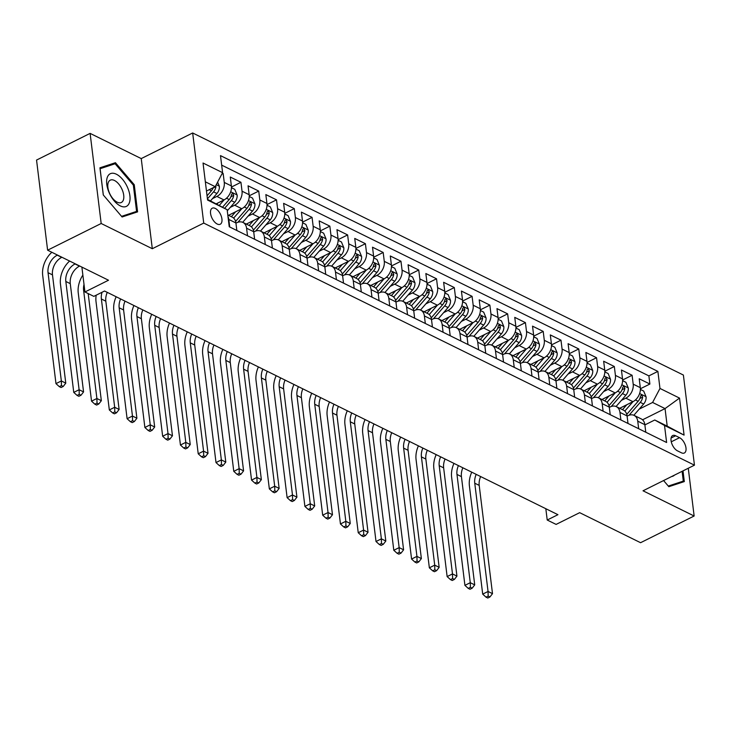 <?xml version="1.0" encoding="UTF-8"?>
<svg xmlns="http://www.w3.org/2000/svg" width="731" height="731" viewBox="0 0 731 731"><rect width="100%" height="100%" fill="white"/><g stroke="black" fill="none" stroke-linecap="round" stroke-linejoin="round"><path stroke-width="1.1" d="M217.198 224.015A8.964 4.651 63.5 0 0 220.241 224.243A8.964 4.651 63.5 0 0 221.402 216.604A8.964 4.651 63.5 0 0 215.289 208.426A8.964 4.651 63.5 0 0 212.246 208.198A8.964 4.651 63.5 0 0 211.095 215.837A8.964 4.651 63.5 0 0 217.198 224.015M90.114 133.38L36.55 160.071L47.616 250.194L101.18 223.494L152.304 248.714L203.73 223.083L192.664 132.969L141.238 158.59L90.114 133.38L101.18 223.494M203.73 223.083L694.45 465.172L683.384 375.049L192.664 132.969M694.45 465.172L643.024 490.793L694.139 516.013L688.273 468.251M694.139 516.013L640.575 542.704L579.674 512.669L556.108 524.41L547.217 520.024L557.936 514.688L104.542 291.02L93.833 296.366L84.942 291.98L108.508 280.229L47.616 250.194M619.687 408.282L632.936 401.675A11.203 7.913 -63.7 0 0 640.31 387.668L639.214 378.777L649.886 384.04L640.383 388.773M621.405 400.369L625.818 398.167A11.203 7.913 -63.7 0 0 633.192 384.159L632.105 375.268L622.611 380.001M632.105 375.268L621.432 370.005L622.529 378.896A11.203 7.913 -63.7 0 1 615.155 392.903L601.905 399.51M584.124 390.738L597.373 384.14A11.203 7.913 -63.7 0 0 604.747 370.124L603.66 361.233L614.323 366.496L604.829 371.229M566.342 381.966L579.592 375.368A11.203 7.913 -63.7 0 0 586.966 361.352L585.878 352.461L596.542 357.724L587.048 362.457M548.57 373.194L561.81 366.596A11.203 7.913 -63.7 0 0 569.184 352.58L568.097 343.689L578.76 348.952L569.266 353.685M530.788 364.422L544.038 357.825A11.203 7.913 -63.7 0 0 551.412 343.808L550.315 334.917L560.988 340.18L551.485 344.913M513.007 355.65L526.256 349.053A11.203 7.913 -63.7 0 0 533.63 335.036L532.533 326.145L543.206 331.408L533.712 336.141M495.225 346.878L508.474 340.28A11.203 7.913 -63.7 0 0 515.848 326.264L514.761 317.373L525.425 322.636L515.931 327.369M477.444 338.115L490.693 331.508A11.203 7.913 -63.7 0 0 498.067 317.492L496.979 308.61L507.643 313.864L498.149 318.597M459.662 329.343L472.911 322.736A11.203 7.913 -63.7 0 0 480.285 308.729L479.198 299.838L489.861 305.101L480.368 309.825M441.889 320.571L455.13 313.964A11.203 7.913 -63.7 0 0 462.513 299.957L461.416 291.066L472.089 296.329L462.586 301.062M424.108 311.799L437.357 305.192A11.203 7.913 -63.7 0 0 444.731 291.185L443.635 282.294L454.307 287.557L444.804 292.29M406.326 303.027L419.576 296.42A11.203 7.913 -63.7 0 0 426.95 282.413L425.853 273.522L436.526 278.785L427.032 283.518M388.545 294.255L401.794 287.658A11.203 7.913 -63.7 0 0 409.168 273.641L408.081 264.75L418.744 270.013L409.25 274.746M370.763 285.483L384.013 278.886A11.203 7.913 -63.7 0 0 391.387 264.869L390.299 255.978L400.963 261.241L391.469 265.974M352.991 276.711L366.231 270.114A11.203 7.913 -63.7 0 0 373.605 256.097L372.518 247.206L383.19 252.469L373.687 257.202M335.209 267.939L348.459 261.342A11.203 7.913 -63.7 0 0 355.833 247.325L354.736 238.434L365.409 243.697L355.906 248.43M317.428 259.167L330.677 252.57A11.203 7.913 -63.7 0 0 338.051 238.553L336.954 229.662L347.627 234.925L338.133 239.658M299.646 250.404L312.895 243.798A11.203 7.913 -63.7 0 0 320.269 229.781L319.182 220.89L329.845 226.153L320.352 230.886M281.864 241.632L295.114 235.026A11.203 7.913 -63.7 0 0 302.488 221.009L301.4 212.127L312.064 217.381L302.57 222.114M264.092 232.86L277.332 226.254A11.203 7.913 -63.7 0 0 284.706 212.246L283.619 203.355L294.282 208.618L284.788 213.342M246.31 224.088L259.56 217.482A11.203 7.913 -63.7 0 0 266.934 203.474L265.837 194.583L276.51 199.846L267.007 204.579M228.529 215.316L241.778 208.71A11.203 7.913 -63.7 0 0 249.152 194.702L248.056 185.811L258.728 191.074L249.234 195.807M216.385 203.739L223.997 199.947A11.203 7.913 -63.7 0 0 231.371 185.93L230.283 177.039L240.947 182.302L231.453 187.035M247.507 235.766L246.585 228.209A11.203 7.913 116.3 0 0 242.966 222.443A11.203 7.913 116.3 0 0 236.817 222.745L235.939 223.174M265.289 244.538L264.366 236.981A11.203 7.913 116.3 0 0 260.748 231.206A11.203 7.913 116.3 0 0 254.598 231.517L253.721 231.946M283.071 253.31L282.148 245.753A11.203 7.913 116.3 0 0 278.529 239.978A11.203 7.913 116.3 0 0 272.38 240.28L271.503 240.718M300.852 262.073L299.92 254.525A11.203 7.913 116.3 0 0 296.311 248.75A11.203 7.913 116.3 0 0 290.152 249.052L289.284 249.49M318.634 270.845L317.702 263.297A11.203 7.913 116.3 0 0 314.092 257.522A11.203 7.913 116.3 0 0 307.934 257.824L307.066 258.262M336.406 279.617L335.483 272.069A11.203 7.913 116.3 0 0 331.865 266.294A11.203 7.913 116.3 0 0 325.715 266.596L324.847 267.034M354.188 288.389L353.265 280.841A11.203 7.913 116.3 0 0 349.646 275.066A11.203 7.913 116.3 0 0 343.497 275.368L342.62 275.806M371.969 297.161L371.046 289.613A11.203 7.913 116.3 0 0 367.428 283.838A11.203 7.913 116.3 0 0 361.278 284.14L360.401 284.578M389.751 305.933L388.819 298.385A11.203 7.913 116.3 0 0 385.21 292.61A11.203 7.913 116.3 0 0 379.06 292.912L378.183 293.35M407.532 314.705L406.6 307.157A11.203 7.913 116.3 0 0 402.991 301.382A11.203 7.913 116.3 0 0 396.832 301.684L395.964 302.113M425.314 323.477L424.382 315.929A11.203 7.913 116.3 0 0 420.764 310.154A11.203 7.913 116.3 0 0 414.614 310.456L413.746 310.885M443.087 332.249L442.164 324.692A11.203 7.913 116.3 0 0 438.545 318.917A11.203 7.913 116.3 0 0 432.396 319.228L431.518 319.657M460.868 341.021L459.945 333.464A11.203 7.913 116.3 0 0 456.327 327.689A11.203 7.913 116.3 0 0 450.177 328L449.3 328.429M478.65 349.793L477.727 342.236A11.203 7.913 116.3 0 0 474.108 336.461A11.203 7.913 116.3 0 0 467.959 336.763L467.082 337.201M496.431 358.555L495.499 351.008A11.203 7.913 116.3 0 0 491.89 345.233A11.203 7.913 116.3 0 0 485.731 345.535L484.863 345.973M514.213 367.327L513.281 359.78A11.203 7.913 116.3 0 0 509.662 354.005A11.203 7.913 116.3 0 0 503.513 354.307L502.645 354.745M531.985 376.099L531.062 368.552A11.203 7.913 116.3 0 0 527.444 362.777A11.203 7.913 116.3 0 0 521.294 363.079L520.426 363.517M549.767 384.871L548.844 377.324A11.203 7.913 116.3 0 0 545.225 371.549A11.203 7.913 116.3 0 0 539.076 371.851L538.199 372.289M567.548 393.644L566.626 386.096A11.203 7.913 116.3 0 0 563.007 380.321A11.203 7.913 116.3 0 0 556.858 380.623L555.98 381.061M585.33 402.415L584.398 394.868A11.203 7.913 116.3 0 0 580.789 389.093A11.203 7.913 116.3 0 0 574.63 389.395L573.762 389.824M603.112 411.188L602.18 403.64A11.203 7.913 116.3 0 0 598.57 397.865A11.203 7.913 116.3 0 0 592.412 398.167L591.543 398.596M620.884 419.959L619.961 412.412A11.203 7.913 116.3 0 0 616.343 406.637A11.203 7.913 116.3 0 0 610.193 406.939L609.325 407.368M679.547 437.686L675.636 435.758A8.681 4.505 63.5 0 0 672.694 435.539A8.681 4.505 63.5 0 0 671.57 442.931A8.681 4.505 63.5 0 0 677.491 450.853L681.402 452.781A8.681 4.505 63.5 0 0 684.353 453.001A8.681 4.505 63.5 0 0 685.468 445.608A8.681 4.505 63.5 0 0 679.547 437.686L671.268 441.807M207.494 199.353L227.14 209.696L229.232 226.747L666.617 442.511L664.525 425.469L654.757 419.996L644.879 424.912M227.14 209.696L207.577 200.047L203.035 163.022L222.589 172.671L220.497 155.621L657.882 371.394L659.974 388.444L679.528 398.093L684.079 435.109L664.525 425.469M212.465 198.631L216.888 196.438L223.997 199.947M230.247 207.403L234.66 205.201L241.778 208.71M248.028 216.175L252.442 213.973L259.56 217.482M265.81 224.947L270.223 222.745L277.332 226.254M283.582 233.719L288.005 231.517L295.114 235.026M301.364 242.491L305.786 240.289L312.895 243.798M319.145 251.263L323.559 249.061L330.677 252.57M336.927 260.035L341.34 257.833L348.459 261.342M354.709 268.807L359.122 266.605L366.231 270.114M372.481 277.579L376.904 275.377L384.013 278.886M390.263 286.351L394.685 284.149L401.794 287.658M408.044 295.114L412.467 292.921L419.576 296.42M425.826 303.886L430.239 301.684L437.357 305.192M443.607 312.658L448.021 310.456L455.13 313.964M461.38 321.43L465.802 319.228L472.911 322.736M479.161 330.202L483.584 328L490.693 331.508M496.943 338.974L501.365 336.772L508.474 340.28M514.725 347.746L519.138 345.544L526.256 349.053M532.506 356.518L536.919 354.316L544.038 357.825M550.288 365.29L554.701 363.088L561.81 366.596M568.06 374.062L572.483 371.86L579.592 375.368M585.842 382.834L590.264 380.632L597.373 384.14M603.623 391.597L608.037 389.395L615.155 392.903M638.666 428.731L637.743 421.175A11.203 7.913 -63.7 0 0 634.124 415.4A11.203 7.913 -63.7 0 0 627.975 415.711L627.097 416.14M649.886 384.04L648.881 375.88L221.667 165.124M216.888 196.438A11.203 7.913 116.3 0 0 224.262 182.421L223.165 173.53L222.352 173.128M240.947 182.302L242.034 191.193A11.203 7.913 116.3 0 1 234.66 205.201M258.728 191.074L259.816 199.965A11.203 7.913 116.3 0 1 252.442 213.973M276.51 199.846L277.597 208.737A11.203 7.913 116.3 0 1 270.223 222.745M294.282 208.618L295.379 217.509A11.203 7.913 116.3 0 1 288.005 231.517M312.064 217.381L313.16 226.272A11.203 7.913 116.3 0 1 305.786 240.289M329.845 226.153L330.942 235.044A11.203 7.913 116.3 0 1 323.559 249.061M347.627 234.925L348.714 243.816A11.203 7.913 116.3 0 1 341.34 257.833M365.409 243.697L366.496 252.588A11.203 7.913 116.3 0 1 359.122 266.605M383.19 252.469L384.278 261.36A11.203 7.913 116.3 0 1 376.904 275.377M400.963 261.241L402.059 270.132A11.203 7.913 116.3 0 1 394.685 284.149M418.744 270.013L419.841 278.904A11.203 7.913 116.3 0 1 412.467 292.921M436.526 278.785L437.613 287.676A11.203 7.913 116.3 0 1 430.239 301.684M454.307 287.557L455.395 296.448A11.203 7.913 116.3 0 1 448.021 310.456M472.089 296.329L473.176 305.22A11.203 7.913 116.3 0 1 465.802 319.228M489.861 305.101L490.958 313.983A11.203 7.913 116.3 0 1 483.584 328M507.643 313.864L508.739 322.755A11.203 7.913 116.3 0 1 501.365 336.772M525.425 322.636L526.512 331.527A11.203 7.913 116.3 0 1 519.138 345.544M543.206 331.408L544.293 340.299A11.203 7.913 116.3 0 1 536.919 354.316M560.988 340.18L562.075 349.071A11.203 7.913 116.3 0 1 554.701 363.088M578.76 348.952L579.857 357.843A11.203 7.913 116.3 0 1 572.483 371.86M596.542 357.724L597.638 366.615A11.203 7.913 116.3 0 1 590.264 380.632M614.323 366.496L615.42 375.387A11.203 7.913 116.3 0 1 608.037 389.395M645.784 432.24L644.852 424.684A11.203 7.913 -63.7 0 0 641.242 418.909L634.124 415.4M628.002 423.468L627.07 415.912A11.203 7.913 -63.7 0 0 623.461 410.146L616.343 406.637M610.221 414.696L609.298 407.149A11.203 7.913 -63.7 0 0 605.679 401.374L598.57 397.865M592.439 405.924L591.516 398.377A11.203 7.913 -63.7 0 0 587.898 392.602L580.789 389.093M574.657 397.152L573.734 389.605A11.203 7.913 -63.7 0 0 570.116 383.83L563.007 380.321M556.885 388.38L555.953 380.833A11.203 7.913 -63.7 0 0 552.334 375.058L545.225 371.549M539.103 379.608L538.171 372.061A11.203 7.913 -63.7 0 0 534.562 366.286L527.444 362.777M521.322 370.836L520.39 363.289A11.203 7.913 -63.7 0 0 516.78 357.514L509.662 354.005M503.54 362.064L502.617 354.517A11.203 7.913 -63.7 0 0 498.999 348.742L491.89 345.233M485.759 353.292L484.836 345.745A11.203 7.913 -63.7 0 0 481.217 339.97L474.108 336.461M467.977 344.529L467.054 336.973A11.203 7.913 -63.7 0 0 463.436 331.198L456.327 327.689M450.205 335.757L449.273 328.201A11.203 7.913 -63.7 0 0 445.663 322.426L438.545 318.917M432.423 326.985L431.491 319.438A11.203 7.913 -63.7 0 0 427.882 313.663L420.764 310.154M414.641 318.213L413.719 310.666A11.203 7.913 -63.7 0 0 410.1 304.891L402.991 301.382M396.86 309.441L395.937 301.894A11.203 7.913 -63.7 0 0 392.319 296.119L385.21 292.61M379.078 300.669L378.155 293.122A11.203 7.913 -63.7 0 0 374.537 287.347L367.428 283.838M361.306 291.897L360.374 284.35A11.203 7.913 -63.7 0 0 356.765 278.575L349.646 275.066M343.524 283.125L342.592 275.578A11.203 7.913 -63.7 0 0 338.983 269.803L331.865 266.294M325.743 274.353L324.82 266.806A11.203 7.913 -63.7 0 0 321.201 261.031L314.092 257.522M307.961 265.581L307.038 258.034A11.203 7.913 -63.7 0 0 303.42 252.259L296.311 248.75M290.18 256.819L289.257 249.262A11.203 7.913 -63.7 0 0 285.638 243.487L278.529 239.978M272.407 248.047L271.475 240.49A11.203 7.913 -63.7 0 0 267.857 234.715L260.748 231.206M254.626 239.275L253.694 231.718A11.203 7.913 -63.7 0 0 250.084 225.943L242.966 222.443M236.844 230.503L235.912 222.955A11.203 7.913 -63.7 0 0 232.303 217.18L227.78 214.951M227.981 216.568A11.203 7.913 116.3 0 1 228.803 219.446L229.735 226.994M654.757 419.996L667.202 426.136L665.046 408.592L652.6 402.461L659.974 388.444M642.549 419.804L665.046 408.592L679.528 398.093M639.186 409.141L652.6 402.461M81.89 267.098L84.942 291.98M545.829 508.721L547.217 520.024M206.471 191.047L215.216 186.688L205.338 181.818M648.881 375.88L657.882 371.394M223.165 173.53L221.776 174.225M222.589 172.671L215.216 186.688M667.202 426.136L684.079 435.109M682.105 471.321L683.302 481.117L668.298 486.06L663.584 480.55L668.828 486.691L684.317 481.583L683.001 470.874M152.304 248.714L141.238 158.59M103.272 194.949L122.095 216.979L137.592 211.871L134.257 184.733L115.434 162.702L99.937 167.801L103.272 194.949M109.796 165.508L115.434 162.702M133.353 185.181L134.257 184.733M626.796 404.736L622.501 409.671M633 401.648L624.804 411.069M640.383 389.431L643.691 391.067L646.067 396.814A7.42 5.245 116.3 0 1 643.636 404.024L633.85 415.281M629.044 415.254L640.255 402.352A7.42 5.245 -63.7 0 0 642.65 397.107L641.544 394.95L640.52 396.056A7.42 5.245 116.3 0 1 638.126 401.301L626.759 414.376M480.642 476.557A13.999 9.887 -63.7 0 0 479.207 485.393L492.502 593.654L488.052 591.461L488.171 596.085L486.024 597.154L487.805 598.031L489.944 596.962L488.171 596.085M476.192 474.364A13.999 9.887 -63.7 0 0 474.757 483.2L488.052 591.461L482.698 594.129L469.403 485.868A21.007 14.83 116.3 0 1 471.751 472.171M482.698 594.129L486.024 597.154M489.944 596.962L492.502 593.654M671.652 476.53A18.202 9.439 63.5 0 0 674.494 475.113M678.532 483.493L683.302 481.117M129.314 202.907A18.202 9.439 63.5 0 0 122.433 179.196A18.202 9.439 63.5 0 0 107.356 177.204A18.202 9.439 63.5 0 0 114.237 200.915A18.202 9.439 63.5 0 0 129.314 202.907M123.32 200.12A12.464 6.469 63.5 0 0 120.204 186.021A12.464 6.469 63.5 0 0 110.244 180.164A12.464 6.469 63.5 0 0 108.279 182.512A12.464 6.469 63.5 0 0 111.395 196.612A12.464 6.469 63.5 0 0 121.355 202.469A12.464 6.469 63.5 0 0 123.32 200.12M103.327 195.003L100.101 168.706L115.105 163.753L133.344 185.107L136.578 211.405L121.565 216.349L103.318 195.003M131.799 213.781L136.578 211.405M609.014 395.964L604.729 400.899M615.219 392.876L607.022 402.297M622.602 380.668L625.91 382.295L628.285 388.042A7.42 5.245 116.3 0 1 625.855 395.252L616.069 406.509M611.262 406.482L622.474 393.58A7.42 5.245 -63.7 0 0 624.868 388.335L623.762 386.178L622.739 387.284A7.42 5.245 116.3 0 1 620.345 392.529L608.978 405.604M462.86 467.785A13.999 9.887 -63.7 0 0 461.425 476.621L474.721 584.882L470.271 582.689L470.389 587.313L468.242 588.382L470.024 589.259L472.162 588.19L470.389 587.313M458.419 465.592A13.999 9.887 -63.7 0 0 456.976 474.428L470.271 582.689L464.916 585.357L451.621 477.096A21.007 14.83 116.3 0 1 453.978 463.408M464.916 585.357L468.242 588.382M472.162 588.19L474.721 584.882M591.233 387.192L586.947 392.127M597.437 384.104L589.241 393.525M604.82 371.896L608.137 373.523L610.513 379.279A7.42 5.245 116.3 0 1 608.073 386.48L598.287 397.737M593.481 397.71L604.701 384.808A7.42 5.245 -63.7 0 0 607.095 379.563L605.981 377.406L604.957 378.512A7.42 5.245 116.3 0 1 602.563 383.757L591.196 396.832M445.078 459.013A13.999 9.887 -63.7 0 0 443.644 467.849L456.939 576.11L452.489 573.917L452.608 578.55L450.47 579.61L452.242 580.487L454.39 579.418L452.608 578.55M440.638 456.82A13.999 9.887 -63.7 0 0 439.203 465.656L452.489 573.917L447.134 576.585L433.839 468.324A21.007 14.83 116.3 0 1 436.197 454.636M447.134 576.585L450.47 579.61M454.39 579.418L456.939 576.11M573.451 378.42L569.166 383.355M579.656 375.332L571.468 384.753M587.048 363.124L590.356 364.751L592.731 370.507A7.42 5.245 116.3 0 1 590.292 377.708L580.515 388.965M575.708 388.938L586.92 376.045A7.42 5.245 -63.7 0 0 589.314 370.8L588.199 368.634L587.176 369.74A7.42 5.245 116.3 0 1 584.782 374.985L573.424 388.06M427.306 450.241A13.999 9.887 -63.7 0 0 425.862 459.077L439.157 567.338L434.717 565.145L434.826 569.778L432.688 570.838L434.461 571.715L436.608 570.655L434.826 569.778M422.856 448.057A13.999 9.887 -63.7 0 0 421.421 456.884L434.717 565.145L429.353 567.823L416.067 459.552A21.007 14.83 116.3 0 1 418.415 445.864M429.353 567.823L432.688 570.838M436.608 570.655L439.157 567.338M555.679 369.648L551.384 374.583M561.874 366.56L553.687 375.99M569.266 354.352L572.574 355.988L574.95 361.735A7.42 5.245 116.3 0 1 572.519 368.936L562.733 380.193M557.927 380.166L569.138 367.273A7.42 5.245 -63.7 0 0 571.532 362.028L570.427 359.862L569.394 360.968A7.42 5.245 116.3 0 1 567 366.213L555.642 379.288M409.524 441.478A13.999 9.887 -63.7 0 0 408.081 450.305L421.376 558.575L416.935 556.382L417.045 561.006L414.906 562.075L416.688 562.952L418.826 561.883L417.045 561.006M405.075 439.285A13.999 9.887 -63.7 0 0 403.64 448.112L416.935 556.382L411.58 559.051L398.285 450.78A21.007 14.83 116.3 0 1 400.634 437.092M411.58 559.051L414.906 562.075M418.826 561.883L421.376 558.575M537.897 360.886L533.603 365.82M544.102 357.788L535.905 367.218M551.485 345.58L554.792 347.216L557.168 352.963A7.42 5.245 116.3 0 1 554.738 360.164L544.951 371.421M540.145 371.394L551.357 358.501A7.42 5.245 -63.7 0 0 553.751 353.256L552.645 351.09L551.622 352.205A7.42 5.245 116.3 0 1 549.228 357.45L537.861 370.516M391.743 432.706A13.999 9.887 -63.7 0 0 390.308 441.533L403.594 549.803L399.153 547.61L399.272 552.234L397.125 553.303L398.907 554.18L401.045 553.111L399.272 552.234M387.293 430.513A13.999 9.887 -63.7 0 0 385.858 439.34L399.153 547.61L393.799 550.279L380.504 442.008A21.007 14.83 116.3 0 1 382.852 428.32M393.799 550.279L397.125 553.303M401.045 553.111L403.594 549.803M520.116 352.114L515.83 357.048M526.32 349.016L518.124 358.446M533.703 336.808L537.011 338.444L539.387 344.191A7.42 5.245 116.3 0 1 536.956 351.392L527.17 362.649M522.363 362.622L533.575 349.729A7.42 5.245 -63.7 0 0 535.969 344.484L534.864 342.327L533.84 343.433A7.42 5.245 116.3 0 1 531.446 348.678L520.079 361.744M373.961 423.934A13.999 9.887 -63.7 0 0 372.527 432.761L385.822 541.031L381.372 538.838L381.491 543.462L379.343 544.531L381.125 545.408L383.263 544.339L381.491 543.462M369.52 421.741A13.999 9.887 -63.7 0 0 368.077 430.568L381.372 538.838L376.017 541.507L362.722 433.236A21.007 14.83 116.3 0 1 365.08 419.548M376.017 541.507L379.343 544.531M383.263 544.339L385.822 541.031M502.334 343.342L498.049 348.276M508.538 340.244L500.342 349.674M515.922 328.036L519.238 329.672L521.614 335.419A7.42 5.245 116.3 0 1 519.174 342.62L509.388 353.877M504.582 353.859L515.794 340.957A7.42 5.245 -63.7 0 0 518.188 335.712L517.082 333.555L516.059 334.661A7.42 5.245 116.3 0 1 513.665 339.906L502.298 352.972M356.18 415.162A13.999 9.887 -63.7 0 0 354.745 423.989L368.04 532.259L363.59 530.066L363.709 534.69L361.571 535.759L363.344 536.636L365.491 535.567L363.709 534.69M351.739 412.969A13.999 9.887 -63.7 0 0 350.304 421.796L363.59 530.066L358.236 532.735L344.941 424.464A21.007 14.83 116.3 0 1 347.298 410.776M358.236 532.735L361.571 535.759M365.491 535.567L368.04 532.259M484.552 334.57L480.267 339.504M490.757 331.481L482.57 340.902M498.149 319.264L501.457 320.9L503.833 326.647A7.42 5.245 116.3 0 1 501.393 333.848L491.616 345.105M486.809 345.087L498.021 332.185A7.42 5.245 -63.7 0 0 500.415 326.94L499.3 324.783L498.277 325.889A7.42 5.245 116.3 0 1 495.883 331.134L484.525 344.2M338.398 406.39A13.999 9.887 -63.7 0 0 336.964 415.217L350.259 523.487L345.818 521.294L345.927 525.918L343.789 526.987L345.562 527.864L347.709 526.795L345.927 525.918M333.957 404.197A13.999 9.887 -63.7 0 0 332.523 413.024L345.818 521.294L340.454 523.963L327.168 415.701A21.007 14.83 116.3 0 1 329.517 402.004M340.454 523.963L343.789 526.987M347.709 526.795L350.259 523.487M466.771 325.798L462.485 330.732M472.975 322.709L464.788 332.13M480.368 310.492L483.675 312.128L486.051 317.875A7.42 5.245 116.3 0 1 483.62 325.076L473.834 336.333M469.028 336.315L480.24 323.413A7.42 5.245 -63.7 0 0 482.634 318.168L481.519 316.011L480.495 317.117A7.42 5.245 116.3 0 1 478.101 322.362L466.743 335.438M320.626 397.618A13.999 9.887 -63.7 0 0 319.182 406.454L332.477 514.715L328.036 512.522L328.146 517.146L326.008 518.215L327.78 519.092L329.928 518.023L328.146 517.146M316.176 395.425A13.999 9.887 -63.7 0 0 314.741 404.261L328.036 512.522L322.682 515.191L309.387 406.929A21.007 14.83 116.3 0 1 311.735 393.232M322.682 515.191L326.008 518.215M329.928 518.023L332.477 514.715M448.998 317.026L444.704 321.96M455.194 313.937L447.006 323.358M462.586 301.72L465.894 303.356L468.269 309.103A7.42 5.245 116.3 0 1 465.839 316.313L456.053 327.57M451.246 327.543L462.458 314.641A7.42 5.245 -63.7 0 0 464.852 309.396L463.746 307.239L462.723 308.345A7.42 5.245 116.3 0 1 460.329 313.59L448.962 326.666M302.844 388.846A13.999 9.887 -63.7 0 0 301.41 397.682L314.695 505.943L310.255 503.75L310.373 508.374L308.226 509.443L310.008 510.32L312.146 509.251L310.373 508.374M298.394 386.653A13.999 9.887 -63.7 0 0 296.96 395.489L310.255 503.75L304.9 506.419L291.605 398.157A21.007 14.83 116.3 0 1 293.953 384.46M304.9 506.419L308.226 509.443M312.146 509.251L314.695 505.943M431.217 308.254L426.931 313.188M437.421 305.165L429.225 314.586M444.804 292.957L448.112 294.584L450.488 300.331A7.42 5.245 116.3 0 1 448.057 307.541L438.271 318.798M433.465 318.771L444.676 305.869A7.42 5.245 -63.7 0 0 447.07 300.624L445.965 298.467L444.941 299.573A7.42 5.245 116.3 0 1 442.547 304.818L431.18 317.894M285.063 380.074A13.999 9.887 -63.7 0 0 283.628 388.91L296.923 497.171L292.473 494.978L292.592 499.602L290.445 500.671L292.226 501.548L294.365 500.479L292.592 499.602M280.622 377.881A13.999 9.887 -63.7 0 0 279.178 386.717L292.473 494.978L287.119 497.647L273.823 389.385A21.007 14.83 116.3 0 1 276.181 375.688M287.119 497.647L290.445 500.671M294.365 500.479L296.923 497.171M413.435 299.482L409.15 304.416M419.64 296.393L411.443 305.814M427.023 284.185L430.34 285.812L432.706 291.559A7.42 5.245 116.3 0 1 430.276 298.769L420.489 310.026M415.683 309.999L426.895 297.097A7.42 5.245 -63.7 0 0 429.289 291.852L428.183 289.695L427.16 290.801A7.42 5.245 116.3 0 1 424.766 296.046L413.399 309.122M267.281 371.302A13.999 9.887 -63.7 0 0 265.846 380.138L279.141 488.399L274.692 486.206L274.81 490.83L272.663 491.899L274.445 492.776L276.592 491.707L274.81 490.83M262.84 369.109A13.999 9.887 -63.7 0 0 261.406 377.945L274.692 486.206L269.337 488.875L256.042 380.613A21.007 14.83 116.3 0 1 258.399 366.925M269.337 488.875L272.663 491.899M276.592 491.707L279.141 488.399M395.654 290.71L391.368 295.644M401.858 287.621L393.671 297.042M409.25 275.413L412.558 277.04L414.934 282.796A7.42 5.245 116.3 0 1 412.494 289.997L402.708 301.254M397.911 301.227L409.122 288.325A7.42 5.245 -63.7 0 0 411.516 283.08L410.402 280.923L409.378 282.029A7.42 5.245 116.3 0 1 406.984 287.274L395.626 300.35M249.499 362.53A13.999 9.887 -63.7 0 0 248.065 371.366L261.36 479.627L256.919 477.434L257.029 482.067L254.891 483.127L256.663 484.004L258.811 482.944L257.029 482.067M245.059 360.337A13.999 9.887 -63.7 0 0 243.624 369.173L256.919 477.434L251.555 480.112L238.26 371.841A21.007 14.83 116.3 0 1 240.618 358.153M251.555 480.112L254.891 483.127M258.811 482.944L261.36 479.627M377.872 281.938L373.587 286.872M384.077 278.849L375.889 288.27M391.469 266.641L394.777 268.268L397.152 274.024A7.42 5.245 116.3 0 1 394.713 281.225L384.935 292.482M380.129 292.455L391.341 279.562A7.42 5.245 -63.7 0 0 393.735 274.317L392.62 272.151L391.597 273.257A7.42 5.245 116.3 0 1 389.203 278.502L377.845 291.578M231.727 353.767A13.999 9.887 -63.7 0 0 230.283 362.594L243.578 470.855L239.138 468.662L239.247 473.295L237.109 474.355L238.882 475.232L241.029 474.172L239.247 473.295M227.277 351.574A13.999 9.887 -63.7 0 0 225.842 360.401L239.138 468.662L233.774 471.34L220.488 363.069A21.007 14.83 116.3 0 1 222.836 349.381M233.774 471.34L237.109 474.355M241.029 474.172L243.578 470.855M360.1 273.175L355.805 278.109M366.295 270.077L358.108 279.507M373.687 257.869L376.995 259.505L379.371 265.252A7.42 5.245 116.3 0 1 376.94 272.453L367.154 283.71M362.348 283.683L373.559 270.79A7.42 5.245 -63.7 0 0 375.953 265.545L374.848 263.379L373.815 264.485A7.42 5.245 116.3 0 1 371.421 269.73L360.063 282.806M213.945 344.995A13.999 9.887 -63.7 0 0 212.511 353.822L225.797 462.093L221.356 459.9L221.475 464.523L219.327 465.592L221.109 466.469L223.247 465.4L221.475 464.523M209.495 342.802A13.999 9.887 -63.7 0 0 208.061 351.629L221.356 459.9L216.001 462.568L202.706 354.297A21.007 14.83 116.3 0 1 205.055 340.609M216.001 462.568L219.327 465.592M223.247 465.4L225.797 462.093M342.318 264.403L338.024 269.337M348.523 261.305L340.326 270.735M355.906 249.097L359.213 250.733L361.589 256.48A7.42 5.245 116.3 0 1 359.159 263.681L349.372 274.938M344.566 274.911L355.778 262.018A7.42 5.245 -63.7 0 0 358.172 256.773L357.066 254.616L356.043 255.722A7.42 5.245 116.3 0 1 353.649 260.967L342.282 274.034M196.164 336.223A13.999 9.887 -63.7 0 0 194.729 345.05L208.024 453.321L203.574 451.128L203.693 455.751L201.546 456.82L203.328 457.697L205.466 456.628L203.693 455.751M191.714 334.03A13.999 9.887 -63.7 0 0 190.279 342.857L203.574 451.128L198.22 453.796L184.925 345.525A21.007 14.83 116.3 0 1 187.273 331.837M198.22 453.796L201.546 456.82M205.466 456.628L208.024 453.321M324.537 255.631L320.251 260.565M330.741 252.533L322.545 261.963M338.124 240.325L341.432 241.961L343.808 247.708A7.42 5.245 116.3 0 1 341.377 254.909L331.591 266.166M326.784 266.148L337.996 253.246A7.42 5.245 -63.7 0 0 340.39 248.001L339.285 245.844L338.261 246.95A7.42 5.245 116.3 0 1 335.867 252.195L324.5 265.262M178.382 327.451A13.999 9.887 -63.7 0 0 176.948 336.278L190.243 444.549L185.793 442.356L185.912 446.979L183.764 448.048L185.546 448.925L187.684 447.856L185.912 446.979M173.941 325.258A13.999 9.887 -63.7 0 0 172.498 334.085L185.793 442.356L180.438 445.024L167.143 336.753A21.007 14.83 116.3 0 1 169.501 323.065M180.438 445.024L183.764 448.048M187.684 447.856L190.243 444.549M306.755 246.859L302.47 251.793M312.959 243.77L304.763 253.191M320.342 231.553L323.659 233.189L326.035 238.936A7.42 5.245 116.3 0 1 323.595 246.137L313.809 257.394M309.003 257.376L320.224 244.474A7.42 5.245 -63.7 0 0 322.618 239.229L321.503 237.072L320.48 238.178A7.42 5.245 116.3 0 1 318.086 243.423L306.718 256.49M160.601 318.679A13.999 9.887 -63.7 0 0 159.166 327.506L172.461 435.777L168.011 433.584L168.13 438.207L165.992 439.276L167.764 440.153L169.912 439.084L168.13 438.207M156.16 316.486A13.999 9.887 -63.7 0 0 154.725 325.313L168.011 433.584L162.657 436.252L149.362 327.991A21.007 14.83 116.3 0 1 151.719 314.293M162.657 436.252L165.992 439.276M169.912 439.084L172.461 435.777M288.973 238.087L284.688 243.021M295.178 234.998L286.991 244.419M302.57 222.781L305.878 224.417L308.254 230.164A7.42 5.245 116.3 0 1 305.814 237.365L296.037 248.622M291.23 248.604L302.442 235.702A7.42 5.245 -63.7 0 0 304.836 230.457L303.721 228.3L302.698 229.406A7.42 5.245 116.3 0 1 300.304 234.651L288.946 247.718M142.828 309.907A13.999 9.887 -63.7 0 0 141.385 318.734L154.68 427.005L150.239 424.812L150.348 429.435L148.21 430.504L149.983 431.381L152.13 430.312L150.348 429.435M138.378 307.714A13.999 9.887 -63.7 0 0 136.944 316.541L150.239 424.812L144.875 427.48L131.589 319.219A21.007 14.83 116.3 0 1 133.937 305.521M144.875 427.48L148.21 430.504M152.13 430.312L154.68 427.005M271.201 229.315L266.906 234.249M277.396 226.226L269.209 235.647M284.788 214.009L288.096 215.645L290.472 221.392A7.42 5.245 116.3 0 1 288.041 228.602L278.255 239.85M273.449 239.832L284.661 226.93A7.42 5.245 -63.7 0 0 287.055 221.685L285.949 219.528L284.916 220.634A7.42 5.245 116.3 0 1 282.522 225.879L271.164 238.955M125.047 301.135A13.999 9.887 -63.7 0 0 123.603 309.971L136.898 418.233L132.457 416.04L132.567 420.663L130.429 421.732L132.21 422.609L134.349 421.54L132.567 420.663M120.597 298.942A13.999 9.887 -63.7 0 0 119.162 307.778L132.457 416.04L127.103 418.708L113.808 310.447A21.007 14.83 116.3 0 1 116.156 296.749M127.103 418.708L130.429 421.732M134.349 421.54L136.898 418.233M253.419 220.543L249.125 225.477M259.624 217.454L251.427 226.875M267.007 205.237L270.315 206.873L272.69 212.62A7.42 5.245 116.3 0 1 270.26 219.83L260.474 231.087M255.667 231.06L266.879 218.158A7.42 5.245 -63.7 0 0 269.273 212.913L268.167 210.756L267.144 211.862A7.42 5.245 116.3 0 1 264.75 217.107L253.383 230.183M107.265 292.363A13.999 9.887 -63.7 0 0 105.831 301.199L119.116 409.461L114.676 407.268L114.794 411.891L112.647 412.96L114.429 413.837L116.567 412.768L114.794 411.891M102.048 292.263A13.999 9.887 -63.7 0 0 101.381 299.006L114.676 407.268L109.321 409.936L96.026 301.675A21.007 14.83 116.3 0 1 96.19 295.187M109.321 409.936L112.647 412.96M116.567 412.768L119.116 409.461M235.638 211.771L231.352 216.705M241.842 208.682L233.646 218.103M249.225 196.475L252.533 198.101L254.909 203.848A7.42 5.245 116.3 0 1 252.478 211.058L242.692 222.315M237.886 222.288L249.097 209.386A7.42 5.245 -63.7 0 0 251.491 204.141L250.386 201.984L249.362 203.09A7.42 5.245 116.3 0 1 246.968 208.335L235.601 221.411M84.01 284.423A13.999 9.887 -63.7 0 0 83.599 290.234L96.894 398.496L101.344 400.689L88.186 293.579M96.647 405.065L98.786 403.996L97.013 403.119L94.866 404.188L96.647 405.065M97.013 403.119L96.894 398.496L91.539 401.164L78.244 292.903A21.007 14.83 116.3 0 1 82.868 275.103M91.539 401.164L94.866 404.188M98.786 403.996L101.344 400.689M217.856 202.999L216.97 204.022M224.061 199.91L219.346 205.329M231.444 187.703L234.761 189.329L237.136 195.076A7.42 5.245 116.3 0 1 234.697 202.286L227.277 210.82M224.645 208.298L231.316 200.614A7.42 5.245 -63.7 0 0 233.71 195.369L232.604 193.212L231.581 194.318A7.42 5.245 116.3 0 1 229.187 199.563L222.589 207.147M79.716 266.02L79.487 266.139A13.999 9.887 -63.7 0 0 70.267 283.655L83.562 391.917L79.112 389.724L79.231 394.347L77.093 395.416L78.866 396.293L81.013 395.224L79.231 394.347M75.266 263.827L75.037 263.946A13.999 9.887 -63.7 0 0 65.827 281.462L79.112 389.724L73.758 392.392L60.463 284.131A21.007 14.83 116.3 0 1 69.628 261.049M73.758 392.392L77.093 395.416M81.013 395.224L83.562 391.917M217.619 182.12L219.355 186.314A7.42 5.245 116.3 0 1 216.915 193.514L210.537 200.851M213.26 187.657A7.42 5.245 116.3 0 1 211.405 190.791L207.056 195.798M207.43 198.869L213.543 191.851A7.42 5.245 -63.7 0 0 215.937 186.606L215.809 185.555M61.934 257.257L61.706 257.367A13.999 9.887 -63.7 0 0 52.486 274.883L65.781 383.145L61.34 380.952L61.45 385.584L59.312 386.644L61.084 387.521L63.231 386.461L61.45 385.584M57.484 255.064L57.265 255.174A13.999 9.887 -63.7 0 0 48.045 272.69L61.34 380.952L55.976 383.629L42.69 275.359A21.007 14.83 116.3 0 1 51.846 252.277M55.976 383.629L59.312 386.644M63.231 386.461L65.781 383.145M625.818 398.167L632.936 401.675M633.192 384.159L640.31 387.668M224.262 182.421L231.371 185.93M242.034 191.193L249.152 194.702M259.816 199.965L266.934 203.474M277.597 208.737L284.706 212.246M295.379 217.509L302.488 221.009M313.16 226.272L320.269 229.781M330.942 235.044L338.051 238.553M348.714 243.816L355.833 247.325M366.496 252.588L373.605 256.097M384.278 261.36L391.387 264.869M402.059 270.132L409.168 273.641M419.841 278.904L426.95 282.413M437.613 287.676L444.731 291.185M455.395 296.448L462.513 299.957M473.176 305.22L480.285 308.729M490.958 313.983L498.067 317.492M508.739 322.755L515.848 326.264M526.512 331.527L533.63 335.036M544.293 340.299L551.412 343.808M562.075 349.071L569.184 352.58M579.857 357.843L586.966 361.352M597.638 366.615L604.747 370.124M615.42 375.387L622.529 378.896M637.743 421.175L644.852 424.684M619.961 412.412L627.07 415.912M602.18 403.64L609.298 407.149M584.398 394.868L591.516 398.377M566.626 386.096L573.734 389.605M548.844 377.324L555.953 380.833M531.062 368.552L538.171 372.061M513.281 359.78L520.39 363.289M495.499 351.008L502.617 354.517M477.727 342.236L484.836 345.745M459.945 333.464L467.054 336.973M442.164 324.692L449.273 328.201M424.382 315.929L431.491 319.438M406.6 307.157L413.719 310.666M388.819 298.385L395.937 301.894M371.046 289.613L378.155 293.122M353.265 280.841L360.374 284.35M335.483 272.069L342.592 275.578M317.702 263.297L324.82 266.806M299.92 254.525L307.038 258.034M282.148 245.753L289.257 249.262M264.366 236.981L271.475 240.49M246.585 228.209L253.694 231.718M228.803 219.446L235.912 222.955M671.095 438.015L675.636 435.758M646.012 396.677L639.625 393.525M638.126 401.301L635.422 399.967M643.636 404.024L640.255 402.352M479.207 485.393L474.757 483.2M639.844 398.505L642.65 397.107M628.231 387.905L621.843 384.753M620.345 392.529L617.649 391.195M625.855 395.252L622.474 393.58M461.425 476.621L456.976 474.428M622.063 389.733L624.868 388.335M610.449 379.133L604.062 375.981M602.563 383.757L599.868 382.432M608.073 386.48L604.701 384.808M443.644 467.849L439.203 465.656M604.281 380.961L607.095 379.563M592.667 370.361L586.28 367.209M584.782 374.985L582.086 373.66M590.292 377.708L586.92 376.045M425.862 459.077L421.421 456.884M586.509 372.198L589.314 370.8M574.895 361.589L568.508 358.437M567 366.213L564.305 364.888M572.519 368.936L569.138 367.273M408.081 450.305L403.64 448.112M568.727 363.426L571.532 362.028M557.113 352.817L550.726 349.665M549.228 357.45L546.523 356.116M554.738 360.164L551.357 358.501M390.308 441.533L385.858 439.34M550.946 354.654L553.751 353.256M539.332 344.045L532.945 340.893M531.446 348.678L528.741 347.344M536.956 351.392L533.575 349.729M372.527 432.761L368.077 430.568M533.164 345.882L535.969 344.484M521.55 335.273L515.163 332.121M513.665 339.906L510.969 338.572M519.174 342.62L515.794 340.957M354.745 423.989L350.304 421.796M515.382 337.11L518.188 335.712M503.769 326.501L497.382 323.349M495.883 331.134L493.187 329.8M501.393 333.848L498.021 332.185M336.964 415.217L332.523 413.024M497.61 328.338L500.415 326.94M485.996 317.729L479.609 314.586M478.101 322.362L475.406 321.028M483.62 325.076L480.24 323.413M319.182 406.454L314.741 404.261M479.828 319.566L482.634 318.168M468.215 308.957L461.828 305.814M460.329 313.59L457.624 312.256M465.839 316.313L462.458 314.641M301.41 397.682L296.96 395.489M462.047 310.794L464.852 309.396M450.433 300.194L444.046 297.042M442.547 304.818L439.843 303.484M448.057 307.541L444.676 305.869M283.628 388.91L279.178 386.717M444.265 302.022L447.07 300.624M432.651 291.422L426.264 288.27M424.766 296.046L422.07 294.721M430.276 298.769L426.895 297.097M265.846 380.138L261.406 377.945M426.484 293.25L429.289 291.852M414.87 282.65L408.483 279.498M406.984 287.274L404.289 285.949M412.494 289.997L409.122 288.325M248.065 371.366L243.624 369.173M408.711 284.487L411.516 283.08M397.088 273.878L390.701 270.726M389.203 278.502L386.507 277.177M394.713 281.225L391.341 279.562M230.283 362.594L225.842 360.401M390.93 275.715L393.735 274.317M379.316 265.106L372.929 261.954M371.421 269.73L368.726 268.405M376.94 272.453L373.559 270.79M212.511 353.822L208.061 351.629M373.148 266.943L375.953 265.545M361.534 256.334L355.147 253.182M353.649 260.967L350.944 259.633M359.159 263.681L355.778 262.018M194.729 345.05L190.279 342.857M355.367 258.171L358.172 256.773M343.753 247.562L337.366 244.41M335.867 252.195L333.172 250.861M341.377 254.909L337.996 253.246M176.948 336.278L172.498 334.085M337.585 249.399L340.39 248.001M325.971 238.79L319.584 235.638M318.086 243.423L315.39 242.089M323.595 246.137L320.224 244.474M159.166 327.506L154.725 325.313M319.803 240.627L322.618 239.229M308.19 230.018L301.802 226.866M300.304 234.651L297.608 233.317M305.814 237.365L302.442 235.702M141.385 318.734L136.944 316.541M302.031 231.855L304.836 230.457M290.417 221.246L284.03 218.103M282.522 225.879L279.827 224.545M288.041 228.602L284.661 226.93M123.603 309.971L119.162 307.778M284.249 223.083L287.055 221.685M272.636 212.483L266.248 209.331M264.75 217.107L262.045 215.773M270.26 219.83L266.879 218.158M105.831 301.199L101.381 299.006M266.468 214.311L269.273 212.913M254.854 203.711L248.467 200.559M246.968 208.335L244.264 207.001M252.478 211.058L249.097 209.386M84.796 290.819L83.599 290.234M248.686 205.539L251.491 204.141M237.072 194.939L230.685 191.787M229.187 199.563L226.491 198.238M234.697 202.286L231.316 200.614M79.487 266.139L75.037 263.946M70.267 283.655L65.827 281.462M230.905 196.767L233.71 195.369M219.291 186.167L216.275 184.678M211.405 190.791L209.176 189.694M216.915 193.514L213.543 191.851M61.706 257.367L57.265 255.174M52.486 274.883L48.045 272.69M213.132 188.004L215.937 186.606"/></g></svg>
